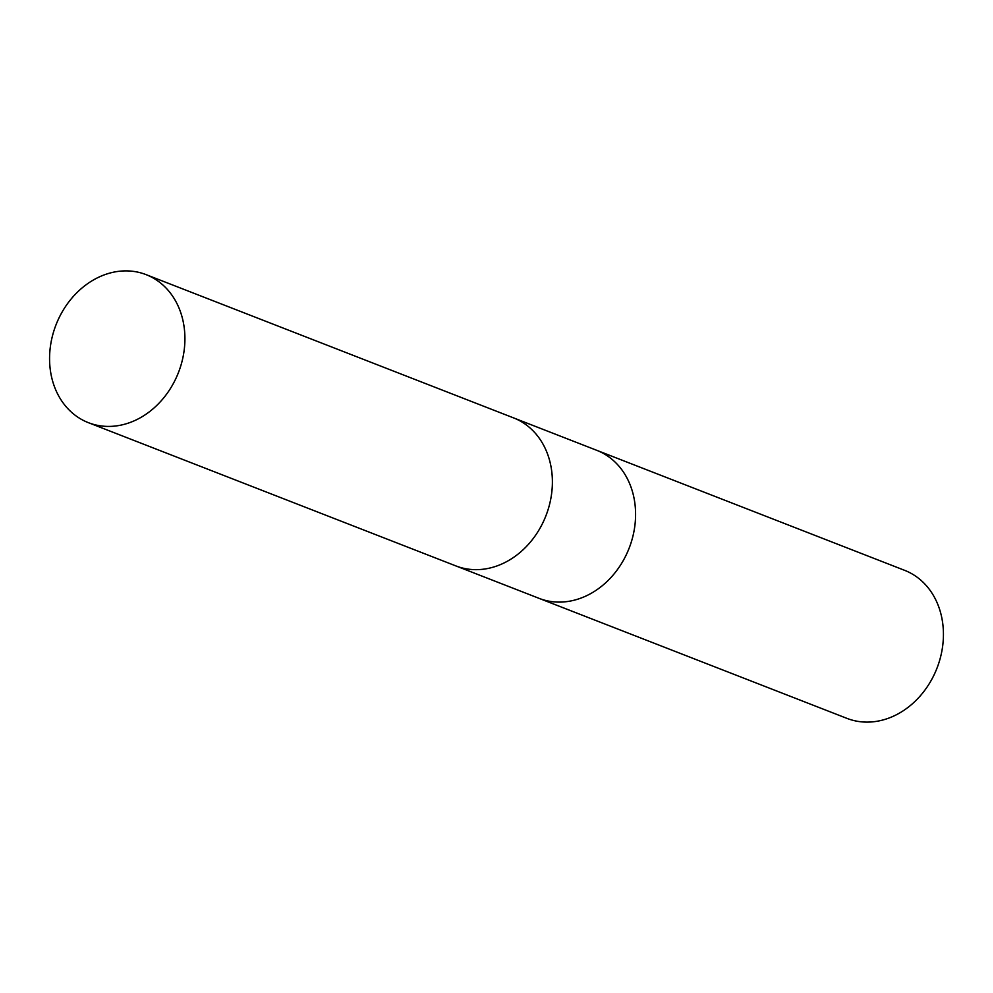 <?xml version="1.0" encoding="UTF-8"?>
<svg xmlns="http://www.w3.org/2000/svg" width="993" height="993" viewBox="0 0 993 993"><rect width="100%" height="100%" fill="white"/><g stroke="black" fill="none" stroke-linecap="round" stroke-linejoin="round"><path stroke-width="1.49" d="M538.814 598.258A79.44 65.699 -68.7 0 0 539.062 598.357A79.44 65.699 -68.7 0 0 590.574 593.665A79.44 65.699 -68.7 0 0 635.508 518.197A79.44 65.699 -68.7 0 0 596.768 450.325A79.44 65.699 -68.7 0 0 596.52 450.226M455.613 565.824A79.44 65.699 -68.7 0 0 455.861 565.911A79.44 65.699 -68.7 0 0 507.373 561.231A79.44 65.699 -68.7 0 0 552.307 485.763A79.44 65.699 -68.7 0 0 513.567 417.892A79.44 65.699 -68.7 0 0 513.319 417.792M846.905 718.361A79.44 65.699 -68.7 0 0 898.417 713.682A79.44 65.699 -68.7 0 0 943.35 638.201A79.44 65.699 -68.7 0 0 904.611 570.33L596.768 450.325A79.44 65.699 -68.7 0 1 635.508 518.197A79.44 65.699 -68.7 0 1 590.574 593.665A79.44 65.699 -68.7 0 1 539.062 598.357L846.905 718.361M539.062 598.345L455.861 565.911A79.44 65.699 -68.7 0 0 507.373 561.231A79.44 65.699 -68.7 0 0 552.307 485.763A79.44 65.699 -68.7 0 0 513.567 417.892L596.768 450.325M94.583 279.318A79.44 65.699 -68.7 0 0 49.65 354.799A79.44 65.699 -68.7 0 0 88.389 422.67A79.44 65.699 -68.7 0 0 139.901 417.991A79.44 65.699 -68.7 0 0 184.835 342.511A79.44 65.699 -68.7 0 0 146.095 274.639A79.44 65.699 -68.7 0 0 94.583 279.318M455.861 565.911L88.389 422.67M513.567 417.892L146.095 274.639"/></g></svg>
